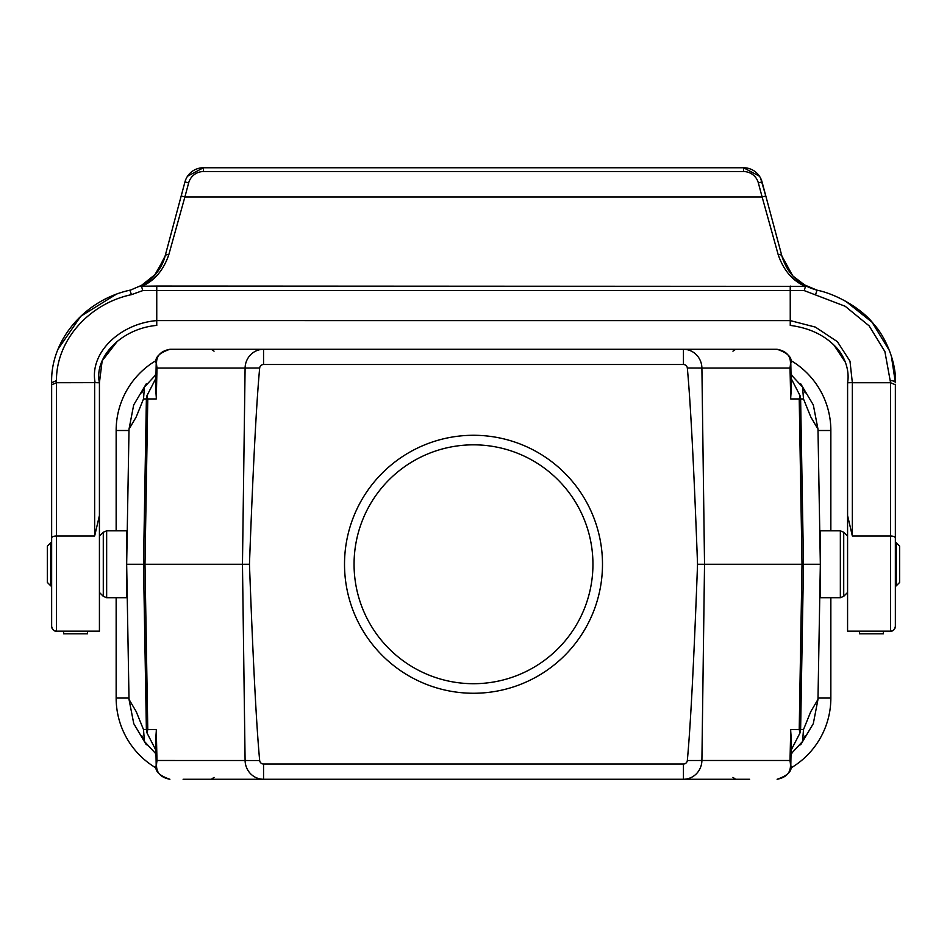 <?xml version="1.0" encoding="UTF-8"?>
<svg xmlns="http://www.w3.org/2000/svg" width="947" height="947" viewBox="0 0 947 947"><rect width="100%" height="100%" fill="white"/><g stroke="black" fill="none" stroke-linecap="round" stroke-linejoin="round"><path stroke-width="1.42" d="M859.521 631.152L859.521 633.803L883.409 633.803L883.409 631.152M895.353 626.381C894.489 629.826 892.891 631.412 890.571 631.152A4.782 4.782 180 0 0 895.353 626.381L895.353 538.026A4.782 2.024 180 0 0 890.571 536.002L890.571 631.152L847.577 631.152L847.577 382.73C849.814 370.94 844.89 355.35 834.437 345.584C823.369 334.575 808.643 327.851 790.248 325.401L790.248 320.607L815.367 327.094L837.397 341.689L849.98 361.162L852.347 382.73L890.571 382.73L884.889 351.586L869.168 325.898L845.174 306.26L804.228 290.599L156.752 290.504L156.752 320.607C120.245 323.554 89.243 352.781 95.126 382.647L56.429 382.73L56.465 380.635L56.429 631.152C54.109 631.412 52.511 629.826 51.647 626.381L51.647 382.73L56.465 380.587C56.157 340.518 89.006 303.585 131.455 294.659L142.772 290.599L156.752 290.504L156.752 286.053L805.471 286.349L806.299 286.231L792.734 275.861L781.902 256.057C787.371 273.896 799.114 285.272 817.131 290.196C835.716 293.913 861.545 308.177 873.738 324.146C886.179 337.511 896.655 364.062 895.353 382.73A4.782 2.095 180 0 0 890.535 380.635L890.523 380.256M847.577 521.276L847.601 382.588M833.964 345.11L845.505 362.464M895.353 538.026L895.353 384.754L890.571 382.73L895.353 384.754L895.353 525.23M895.353 382.505L891.328 355.788M817.036 290.173L815.545 294.659M117.392 341.216L102.169 360.795L99.423 382.73L99.423 631.152L56.429 631.152A4.782 4.782 180 0 1 51.647 626.381M99.423 521.276L99.423 382.777L95.126 382.647M51.647 384.754L51.647 538.026A4.782 2.024 -0 0 1 56.429 536.002L94.653 536.002L99.423 515.523M156.764 286.053L142.145 286.207C154.657 280.596 163.535 270.096 168.791 254.731L184.878 196.976L762.122 196.976L778.209 254.731A3.824 2.261 -15 0 1 781.902 256.057L762.039 181.907A19.106 19.106 -0 0 0 743.584 167.749L759.458 176.213M760.583 178.131L765.993 196.68M204.197 167.749L742.803 167.749M184.961 181.907L181.007 196.68L184.961 181.907A19.106 19.106 -0 0 1 203.416 167.749L743.584 167.749L743.584 171.561L203.416 171.561A15.282 15.282 180 0 0 188.654 182.901L184.961 181.907L165.098 256.057L155.995 273.861L139.943 286.61M187.542 176.213L203.416 167.737L203.416 171.561M168.791 254.731A3.824 2.261 -165 0 0 165.098 256.057C161.949 269.126 151.07 281.425 140.689 286.231L142.145 286.207M781.902 256.057C787.383 273.908 799.126 285.284 817.131 290.196L802.571 284.1M778.209 254.731C783.465 270.096 792.343 280.596 804.855 286.207M130.84 289.96L144.429 284.1M129.952 290.184L129.869 290.196C84.697 300.021 50.392 340.257 51.647 382.73L51.647 382.73M889.707 351.077L872.009 322.158L845.695 301.229M895.353 539.908L895.353 516.494L895.353 539.908M851.874 382.647L847.577 382.777M852.347 382.73L852.347 536.002L847.577 515.523M99.423 382.73C93.836 357.161 121.37 328.538 156.752 325.401L156.788 325.401M156.634 325.413L156.752 320.595L790.248 320.619L790.236 286.053M805.471 286.349L804.24 290.599M142.76 290.599L141.529 286.349M131.455 294.659L129.869 290.196M51.647 384.825L56.429 382.73M156.752 325.401L156.752 321.578M790.248 325.401L791.55 325.46M116.15 597.711L116.15 698.046A81.217 81.217 0 0 0 156.504 768.23M709.753 779.263L749.633 779.263M790.496 768.23A81.217 81.217 0 0 0 830.85 698.046L830.85 597.711M830.85 530.829L830.85 430.506A81.217 81.217 0 0 0 790.496 360.31M749.633 349.289L777.108 349.289C787.845 352.947 792.414 357.575 790.816 363.186L790.023 368.063L701.905 368.063L704.532 564.27L701.905 760.488L790.023 760.488L790.721 729.592L799.221 729.592L800.049 732.871L800.617 729.592L803.494 729.592L810.786 711.599L817.983 699.383L820.339 564.27L697.537 564.27A1095.063 19.106 90.8 0 1 687.321 760.524L701.905 760.488A19.106 18.455 -90 0 1 683.45 779.263L183.102 779.263M212.235 349.289L197.367 349.289M156.504 360.31A81.217 81.217 0 0 0 116.15 430.506L116.15 530.829M156.989 367.791L156.184 363.186C154.586 357.575 159.155 352.947 169.892 349.289L263.55 349.289L169.892 349.289C159.321 351.29 155.012 357.41 157.001 367.637L156.279 398.947L147.779 398.947L146.951 395.68L146.383 398.947L143.506 398.947L136.214 416.94L129.017 429.157L126.661 564.27L126.661 530.829L106.656 530.829L106.656 597.711L126.661 597.711L126.661 564.27L129.017 699.383L136.214 711.599L143.506 729.592L146.383 729.592L146.951 732.871L147.779 729.592L156.279 729.592L156.977 760.488L259.679 760.524A1095.063 19.106 89.2 0 1 249.463 564.27A1095.063 19.106 90.8 0 1 259.679 368.016A3.895 3.895 0 0 1 263.55 364.512L683.45 364.512A3.895 3.895 0 0 1 687.321 368.016L701.905 368.063A19.106 18.455 -90 0 0 683.45 349.289L777.108 349.289C787.691 351.301 791.988 357.421 789.999 367.637M47.35 564.27L47.35 546.123L50.724 542.738L50.724 585.802L47.35 582.429L47.35 564.27M840.344 530.829L820.339 530.829L820.339 597.711L840.344 597.711L840.344 530.829L843.718 532.226L843.718 596.314L840.344 597.711M899.65 546.123L899.65 582.429L896.276 585.802L896.276 542.738L899.65 546.123M63.591 631.152L63.591 633.803L87.479 633.803L87.479 631.152M687.321 760.524A3.895 3.895 0 0 1 683.45 764.04L263.55 764.04A3.895 3.895 0 0 1 259.679 760.524M263.55 764.04L263.55 779.263A19.106 18.455 90 0 1 245.095 760.488L242.468 564.27L249.463 564.27M147.779 398.947L144.986 564.27L242.468 564.27L245.095 368.063L259.679 368.016M687.321 368.016A1095.063 19.106 89.2 0 1 697.537 564.27M263.55 364.512L263.55 349.289L683.45 349.289L683.45 364.512M732.954 351.171L735.653 349.289L734.765 349.289M237.247 779.263L211.347 779.263L214.046 777.369M683.45 764.04L683.45 779.263L735.653 779.263L732.954 777.369M147.779 729.592L144.986 564.27L126.661 564.27M820.339 564.27L817.983 429.157L810.786 416.94L803.494 398.947L800.617 398.947L800.049 395.68L799.221 398.947L802.014 564.27L799.221 729.592M799.221 398.947L790.721 398.947L790.023 368.063M129.017 699.383L133.764 723.65L146.311 744.792M141.742 735.606L144.429 741.454L143.506 729.592M155.995 374.432L155.119 375.13M146.335 383.724L133.693 404.925L129.017 429.157M143.506 398.947L144.429 387.086L141.742 392.934M817.983 429.157L813.307 404.925L800.665 383.724M791.881 375.142L791.005 374.432M805.258 392.934L802.571 387.086L803.494 398.947M791.005 754.12L791.881 753.41M800.665 744.827L813.307 723.626L817.983 699.383M803.494 729.592L802.571 741.454L805.258 735.606M157.001 760.914C155.012 771.13 159.309 777.25 169.892 779.263C159.155 775.605 154.586 770.976 156.184 765.365L156.977 760.488M156.302 730.883L155.734 739.181M791.266 739.181L790.698 730.895M790.011 760.749L790.816 765.365C792.414 770.976 787.845 775.605 777.108 779.263C787.679 777.25 791.988 771.142 789.999 760.914L790.023 760.488M790.698 397.657L791.266 389.359M155.734 389.359L156.302 397.657M791.23 387.382L790.698 397.87M800.049 395.68L791.076 378.303M790.698 730.658L791.23 741.158M791.076 750.249L800.049 732.871M155.77 741.158L156.302 730.67M146.951 732.871L155.924 750.249M156.302 397.894L155.77 387.382M155.924 378.303L146.951 395.68M602.493 564.27A128.993 128.993 0 0 1 409.009 675.98A128.993 128.993 0 0 1 409.009 452.559A128.993 128.993 0 0 1 602.493 564.27M592.94 564.27A119.44 119.44 0 0 0 413.78 460.834A119.44 119.44 0 0 0 413.78 667.706A119.44 119.44 0 0 0 592.94 564.27M743.584 171.561A15.282 15.282 180 0 1 758.346 182.901L762.122 196.976L765.815 195.993M758.346 182.901L762.039 181.907M188.654 182.901L184.878 196.976L181.185 195.993M890.571 382.73L890.571 536.002L852.347 536.002M94.653 536.002L94.653 382.73M128.993 698.046L116.15 698.046M818.007 698.046L830.85 698.046M818.007 430.506L830.85 430.506M116.15 430.506L128.993 430.506M99.423 592.455L103.282 596.314L103.282 532.226L99.423 536.085M263.55 349.289A19.106 18.455 90 0 0 245.095 368.063L156.977 368.063M146.383 398.947L143.506 564.27L146.383 729.592M800.617 398.947L803.494 564.27L800.617 729.592M792.734 275.861L782.317 257.513M164.683 257.513L154.266 275.861M115.996 294.422L80.732 316.274L58.051 349.147M126.922 579.659L126.661 580.76M126.922 548.893L126.661 547.792M106.656 530.829L103.282 532.226M103.282 596.314L106.656 597.711M51.647 542.015L50.724 542.738M51.647 586.524L50.724 585.802M847.577 536.085L843.718 532.226M847.577 592.455L843.718 596.314M820.078 579.659L820.339 580.76M820.078 548.893L820.339 547.792M895.353 542.015L896.276 542.738M895.353 586.524L896.276 585.802M214.046 351.171L211.347 349.289M156.184 764.939L155.71 737.831M790.816 764.904L791.29 737.831M790.816 363.612L791.29 390.709M156.184 363.636L155.71 390.709M802.571 741.454L791.005 753.93M144.429 741.454L155.995 753.93M144.429 387.086L155.995 374.61M802.571 387.086L791.005 374.61M155.71 392.532L155.722 389.951M791.278 389.951L791.29 392.532M791.29 736.02L791.278 738.589M155.722 738.589L155.71 736.02"/></g></svg>
